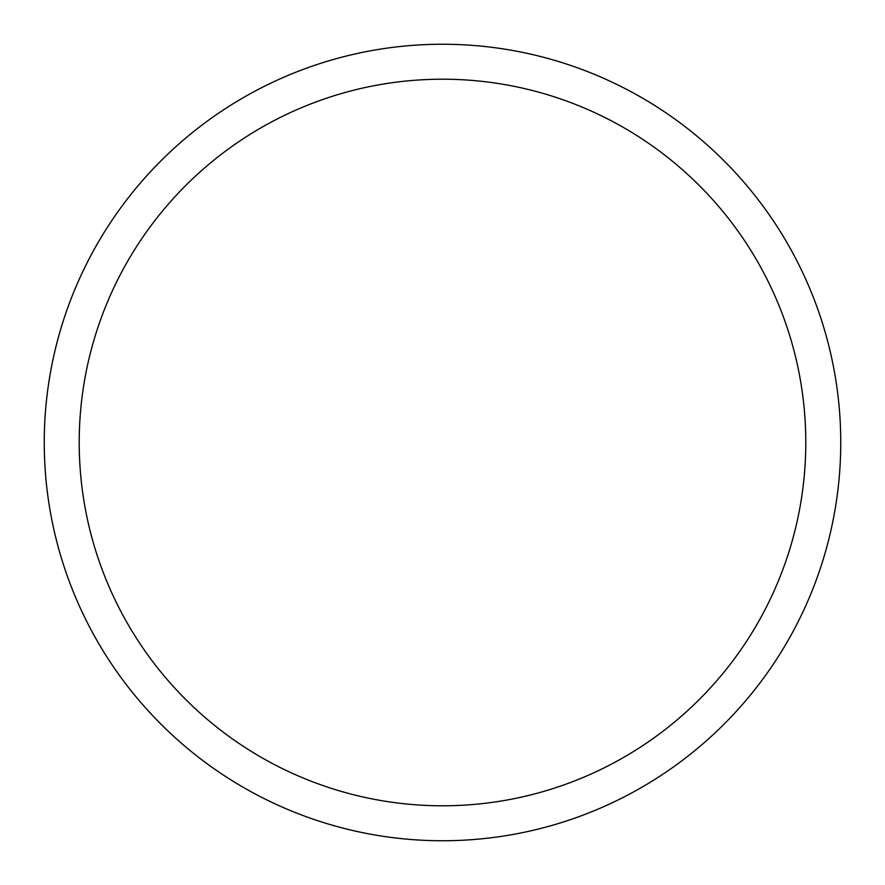 <?xml version="1.0" encoding="UTF-8"?>
<svg xmlns="http://www.w3.org/2000/svg" width="885" height="885" viewBox="0 0 885 885"><rect width="100%" height="100%" fill="white"/><g stroke="black" fill="none" stroke-linecap="round" stroke-linejoin="round"><path stroke-width="1.33" d="M442.5 79.207A363.292 363.292 0 0 0 79.207 442.5A363.292 363.292 0 0 0 442.5 805.792A363.292 363.292 0 0 0 805.792 442.5A363.292 363.292 0 0 0 442.5 79.207M442.5 44.25A398.25 398.25 0 0 0 44.25 442.5A398.25 398.25 0 0 0 442.5 840.75A398.25 398.25 0 0 0 840.75 442.5A398.25 398.25 0 0 0 442.5 44.25"/></g></svg>
